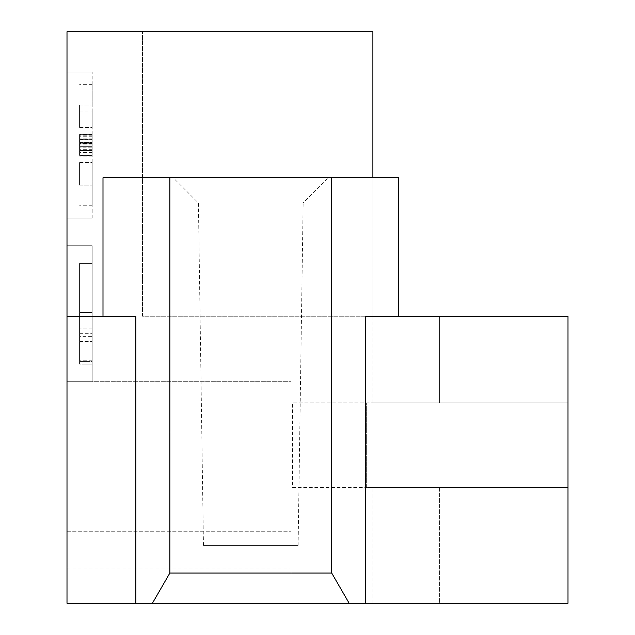 <?xml version="1.0" encoding="UTF-8"?>
<svg xmlns="http://www.w3.org/2000/svg" width="635" height="635" viewBox="0 0 635 635"><rect width="100%" height="100%" fill="white"/><g stroke="black" fill="none" stroke-linecap="round" stroke-linejoin="round"><path stroke-width="0.48" stroke-dasharray="3.17 2.38" d="M92.17 314.984L92.17 361.561L79.581 361.561L79.581 263.374L79.581 364.077L92.17 364.077L79.581 364.077L79.581 263.374L79.581 312.468L92.17 312.468L79.581 312.468L79.581 263.374L92.17 263.374L79.581 263.374L79.581 364.077L79.581 341.416L79.581 361.561L92.17 361.561L92.17 314.984L79.581 314.984L92.17 314.984M79.581 333.327L92.17 333.327L92.17 263.374L92.17 364.077L92.17 263.374L79.581 263.374L92.17 263.374L92.17 312.468L92.17 263.374L92.17 312.468L79.581 312.468L92.17 312.468L92.17 364.077L92.17 336.613L79.581 336.613M92.17 364.077L79.581 364.077L92.17 364.077M92.17 263.374L79.581 263.374L92.17 263.374M92.17 360.791L79.581 360.791M92.17 336.613L92.17 333.327M92.17 143.732L92.17 156.059L92.17 134.342L92.17 145.986L79.581 145.986L92.17 145.986L92.17 139.533L92.17 143.724L79.581 143.724L79.581 139.533L79.581 145.986L79.581 134.342L79.581 156.059L79.581 143.732M92.17 135.795L79.581 135.795M92.17 136.255L79.581 136.255M92.17 152.511L79.581 152.511M92.17 155.035L79.581 155.035M92.17 149.685L79.581 149.685M92.17 139.692L79.581 139.692M79.581 134.66L79.581 155.424L79.581 134.66L79.581 146.304L79.581 134.66L92.17 134.66L92.17 155.424L79.581 155.424L79.581 134.66L79.581 155.424L79.581 134.66L92.17 134.66L79.581 134.66L79.581 155.424L79.581 134.66L92.17 134.66L79.581 134.66L79.581 155.424L79.581 134.66L92.17 134.66L92.17 146.304L92.17 134.66L79.581 134.66L79.581 155.424L79.581 147.876L79.581 155.424L92.17 155.424L79.581 155.424L92.17 155.424L92.17 144.097L92.17 155.424L79.581 155.424L92.17 155.424L92.17 134.66L92.17 155.424L79.581 155.424L92.17 155.424L92.17 134.66L79.581 134.66L79.581 155.424L92.17 155.424L92.17 150.392L79.581 150.392L92.17 150.392L92.17 155.424L79.581 155.424L92.17 155.424L92.17 134.66L92.17 150.392L79.581 150.392L92.17 150.392L92.17 134.66L79.581 134.66L92.17 134.66L79.581 134.66L92.17 134.66L92.17 155.424L79.581 155.424L92.17 155.424L92.17 147.876L92.17 155.424L79.581 155.424L92.17 155.424L92.17 134.66L79.581 134.66L92.17 134.66L92.17 155.424L79.581 155.424L79.581 134.66L92.17 134.66L92.17 142.843L92.17 134.66L79.581 134.66L92.17 134.66L92.17 155.424L92.17 134.66L79.581 134.66L79.581 142.208L79.581 134.66L92.17 134.66L92.17 142.208L92.17 134.66L79.581 134.66M92.17 144.097L79.581 144.097M92.17 146.304L79.581 146.304L92.17 146.304L79.581 146.304L92.17 146.304L92.17 150.709L79.581 150.709L79.581 146.304L79.581 150.709L92.17 150.709L92.17 146.304M92.17 147.772L92.17 142.526L92.17 147.772L79.581 147.772L79.581 142.526L92.17 142.526L79.581 142.526L79.581 147.772M92.17 138.12L79.581 138.12L92.17 138.12M92.17 147.876L79.581 147.876L92.17 147.876M92.17 142.843L79.581 142.843L92.17 142.843M92.17 150.709L79.581 150.709M92.17 143.518L79.581 143.518M92.17 142.208L79.581 142.208M79.581 104.966L79.581 127.516L79.581 104.966L92.17 104.966L79.581 104.966M79.581 127.516L79.581 111.054L79.581 127.516L92.17 127.516L92.17 104.966L92.17 127.516L79.581 127.516M92.17 127.516L92.17 111.054L92.17 127.516M92.17 104.966L92.17 84.304L92.17 104.966M79.581 185.126L79.581 162.568L79.581 185.126L92.17 185.126L79.581 185.126M79.581 162.568L79.581 179.03L79.581 162.568L92.17 162.568L92.17 185.126L92.17 162.568L79.581 162.568M92.17 162.568L92.17 179.03L92.17 162.568M92.17 185.126L92.17 205.78L92.17 185.126M92.17 218.051L92.17 72.033L92.17 218.051L67 218.051L92.17 218.051M67 72.033L92.17 72.033L67 72.033L67 218.051L67 72.033M67 432.054L67 603.25L568 603.25L568 487.442L439.603 487.442L568 487.442L568 603.25L372.888 603.25L568 603.25L568 316.238L439.603 316.238L568 316.238L568 402.844L372.888 402.844L568 402.844L568 316.238L142.526 316.238L142.526 31.75L142.526 316.238L372.888 316.238L372.888 31.75L67 31.75L67 381.698L291.068 381.698L67 381.698L67 432.054L291.068 432.054L291.068 381.698L291.068 603.25L291.068 432.054M67 531.249L291.068 531.249L67 531.249M67 568L291.068 568M298.117 545.346L203.454 545.346L298.117 545.346L303.149 202.946L198.414 202.946L303.149 202.946L328.327 177.768L173.244 177.768L328.327 177.768M372.888 177.768L398.566 177.768L398.566 316.238L372.888 316.238L439.603 316.238L372.888 316.238L372.888 177.768L102.997 177.768L102.997 316.238L67 316.238M102.997 316.238L135.85 316.238M439.603 487.442L372.888 487.442L439.603 487.442L439.603 603.25L439.603 487.442M568 487.442L568 402.844L292.505 402.844L568 402.844L568 487.442L366.347 487.442L366.347 402.844L366.347 487.442L568 487.442M292.505 487.442L366.347 487.442L292.505 487.442L292.505 402.844M365.72 316.238L398.566 316.238M67 245.745L92.17 245.745L92.17 381.698L67 381.698L92.17 381.698L92.17 245.745L67 245.745L67 381.698L67 245.745M92.17 328.073L79.581 328.073L92.17 328.073M79.581 341.416L92.17 341.416L79.581 341.416M92.17 150.606L79.581 150.606M439.603 316.238L439.603 402.844L439.603 316.238M92.17 134.342L79.581 134.342M92.17 156.059L79.581 156.059M79.581 139.533L92.17 139.533M79.581 111.054L92.17 111.054M92.17 84.304L79.581 84.304M79.581 179.03L92.17 179.03M92.17 205.78L79.581 205.78M203.454 545.346L198.414 202.946L173.244 177.768M372.888 402.844L372.888 316.238M372.888 603.25L372.888 487.442"/><path stroke-width="0.95" d="M398.566 316.238L398.566 177.768L102.997 177.768L102.997 316.238M135.85 603.25L135.85 316.238L67 316.238L67 603.25L152.416 603.25L169.862 573.04L331.7 573.04L349.147 603.25L568 603.25L568 316.238L365.72 316.238L365.72 603.25M67 316.238L67 31.75L372.888 31.75L372.888 177.768M331.7 177.768L331.7 573.04M169.862 177.768L169.862 573.04M349.147 603.25L152.416 603.25"/></g></svg>
